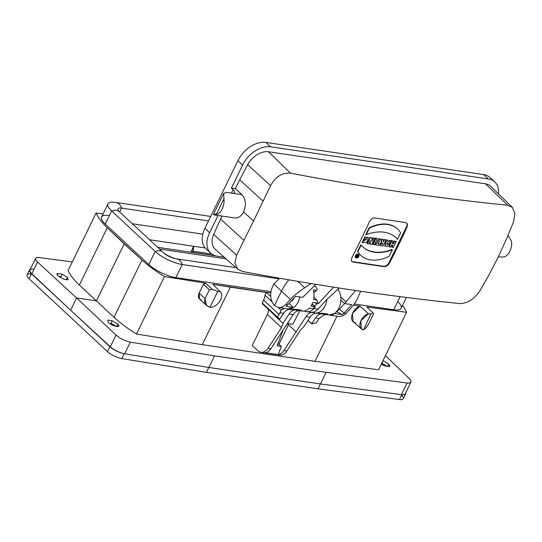 <?xml version="1.0" encoding="UTF-8"?>
<svg xmlns="http://www.w3.org/2000/svg" width="542" height="542" viewBox="0 0 542 542"><rect width="100%" height="100%" fill="white"/><g stroke="black" fill="none" stroke-linecap="round" stroke-linejoin="round"><path stroke-width="0.81" d="M218.026 215.479L209.618 232.714A24.397 16.226 132.9 0 0 210.723 253.195A24.397 16.226 132.9 0 0 217.173 256.17L224.192 257.206M234.828 217.959C238.399 218.257 241.298 216.231 243.527 211.881L253.541 221.014L236.61 255.228L234.862 263.168L237.762 269.232L242.586 271.501C319.089 285.878 391.453 296.562 459.663 303.554C467.218 303.561 473.898 299.414 479.697 291.115L488.125 276.481L498.213 257.138L507.251 237.267L513.64 221.522L514.9 213.324L512.271 207.322L507.624 205.215L485.564 183.813L268.486 151.76A18.658 12.405 132.9 0 0 247.674 164.707A396.107 263.426 132.9 0 0 239.733 179.849L235.303 188.657L231.387 188.081L233.114 189.686A8.611 2.676 -154 0 1 234.598 192.539A8.611 2.676 -154 0 1 231.57 193.142L226.881 192.451L223.751 193.264L223.927 198.806A12.629 8.577 98.4 0 1 216.224 214.591C212.498 214.673 212.539 214.49 216.353 214.029M355.599 290.498L344.644 303.574L340.911 300.214M304.326 311.013A14.349 9.749 -81.6 0 0 306.46 311.704A14.349 9.749 -81.6 0 0 313.886 308.561L315.275 307.05L314.936 306.745M317.375 302.409A14.349 9.749 -81.6 0 0 317.612 301.65A14.349 9.749 -81.6 0 1 317.375 302.409L318.547 303.5L333.574 287.165M222.024 216.068L220.601 219.083A396.107 263.426 132.9 0 0 213.697 234.381A18.658 12.405 132.9 0 0 215.14 249.171L237.755 269.238M508.037 235.452L511.56 241.271A12.629 8.577 98.4 0 1 503.864 257.057L498.342 256.861M391.9 247.308L392.97 245.113L391.439 244.882L390.369 247.084L388.953 246.874L391.893 240.844L393.309 241.055L392.151 243.426L393.682 243.656L394.84 241.285L396.249 241.488L393.309 247.518L391.581 247.017L392.543 245.045M388.953 246.874L388.641 246.583L391.575 240.553L393.309 241.055M392.259 243.202L393.363 243.365L394.522 240.987L396.249 241.488M384.847 246.021L386.175 239.76L387.882 240.255L387.666 241.278L389.251 241.508L388.939 241.217L389.671 240.275L391.385 240.77L386.832 246.563L384.847 246.021M387.713 241.034L388.939 241.217M379.393 243.934L378.695 245.363L374.759 244.537L375.45 243.107L376.561 243.27L378.804 238.67L380.22 238.88L380.531 239.171L378.289 243.771L379.393 243.934L378.397 243.541M372.632 244.218L375.572 238.195L376.981 238.399L377.3 238.69L374.359 244.72L372.632 244.218M362.429 242.816L363.174 241.298L366.778 238.771L365.958 238.582L365.064 240.411L363.655 240.201L365.105 237.227L368.357 237.592L367.009 242.22L362.117 242.525L362.862 241.007L366.595 238.649M363.655 240.201L363.343 239.91L364.793 236.935L368.187 237.45M362.652 246.759A43.8 29.133 132.9 0 0 392.062 249.442L392.381 249.733L389.19 256.264A36.68 24.397 -47.1 0 1 360.952 255.445A36.68 24.397 -47.1 0 1 357.923 251.651L357.612 251.359L360.803 244.821L361.114 245.113A43.8 29.133 132.9 0 0 362.808 246.908A43.8 29.133 132.9 0 0 392.381 249.733M360.796 255.302A36.68 24.397 -47.1 0 1 360.64 255.153A36.68 24.397 -47.1 0 1 357.612 251.359M358.574 254.53A2.121 1.409 132.9 0 0 358.431 254.367A2.121 1.409 132.9 0 0 355.45 255.695A2.121 1.409 132.9 0 0 355.545 257.47A2.121 1.409 132.9 0 0 355.721 257.599M406.554 222.911A4.593 3.056 -47.1 0 1 406.575 226.57L388.871 262.856A4.593 3.056 -47.1 0 1 383.621 266.291L352.774 261.739A4.593 3.056 -47.1 0 1 351.778 261.352M383.465 239.605L381.9 239.374L381.582 242.044L380.125 245.404L383.058 246.007L385.999 239.977L384.583 239.767L383.269 241.725L383.465 239.605L381.588 239.083L381.27 241.752L379.989 245.241M383.607 241.773L383.289 241.481L384.271 239.476L385.999 239.977M374.82 238.324L373.465 238.128L371.805 241.529L372.151 237.931L370.342 237.667L367.401 243.69L368.763 243.893L370.416 240.492L370.078 244.09L371.88 244.354L374.82 238.324L373.153 237.836L371.92 240.363M369.996 241.366L370.078 244.09M372.151 237.931L370.03 237.376L367.09 243.399L367.401 243.69M397.449 228.859A36.68 24.397 132.9 0 0 397.293 228.71A36.68 24.397 132.9 0 0 369.055 227.891L365.87 234.429L366.182 234.72A43.8 29.133 -47.1 0 1 395.748 237.545A43.8 29.133 -47.1 0 1 397.449 239.334L397.137 239.042A43.8 29.133 -47.1 0 0 395.592 237.396M253.541 221.014L270.553 185.635C275.6 176.651 282.267 172.492 290.546 173.162C366.948 187.762 439.305 198.447 507.624 205.215M369.536 221.475A573.903 389.745 98.4 0 1 351.833 257.768L351.311 260.275L351.961 261.549L353.181 262.111L384.027 266.671C386.155 266.725 387.93 265.607 389.352 263.304A573.903 389.745 -81.6 0 0 407.049 227.01L407.462 224.402L406.771 223.087L405.558 222.532L374.705 217.972C372.564 217.898 370.836 219.063 369.536 221.475M498.464 193.846A24.397 16.226 132.9 0 0 494.771 181.936A24.397 16.226 132.9 0 0 488.322 178.962L270.512 146.801A24.397 16.226 132.9 0 0 242.633 165.032L231.387 188.081M512.278 207.308L490.639 186.218A18.658 12.405 132.9 0 0 485.564 183.813M494.771 181.936L490.063 177.559A24.397 16.226 132.9 0 0 483.613 174.578L265.804 142.424A24.397 16.226 132.9 0 0 237.924 160.649L204.91 228.331A24.397 16.226 132.9 0 0 206.014 248.812L210.723 253.195M243.527 211.881C246.386 204.964 245.838 199.226 241.888 194.666L235.303 188.657M382.496 243.114L381.981 244.171L382.293 244.462L381.751 244.286M382.293 244.462C381.399 243.866 381.609 243.439 382.923 243.162L382.293 244.462M397.449 239.334L400.633 232.803A36.68 24.397 132.9 0 0 397.611 229.009A36.68 24.397 132.9 0 0 369.373 228.182L369.055 227.891M369.373 228.182L366.182 234.72M355.762 255.987A2.121 1.409 132.9 0 0 355.864 257.762A2.121 1.409 132.9 0 0 358.337 257.172A2.121 1.409 132.9 0 0 358.75 254.659A2.121 1.409 132.9 0 0 355.762 255.987M357.747 256.515A1.443 0.962 132.9 0 0 358.038 256.075A1.443 0.962 132.9 0 0 358.187 255.614M358.201 255.417A1.443 0.962 132.9 0 0 358.106 255.031M356.257 256.054A1.443 0.962 132.9 0 0 356.318 257.267A1.443 0.962 132.9 0 0 358.005 256.867A1.443 0.962 132.9 0 0 358.289 255.153A1.443 0.962 132.9 0 0 356.257 256.054M356.189 257.098A1.443 0.962 132.9 0 0 357.015 257.057M357.463 255.336L358.255 255.472L357.449 257.118L356.575 256.915L356.711 255.445M356.487 256.725L356.677 255.668M357.923 251.651L361.114 245.113M372.95 244.51L375.891 238.487L375.572 238.195M375.891 238.487L377.3 238.69M375.071 244.828L375.769 243.399L375.45 243.107M375.769 243.399L376.561 243.27M376.873 243.561L379.115 238.961L378.804 238.67M379.115 238.961L380.531 239.171M387.394 242.633L386.934 244.517L388.248 242.762L387.394 242.633M387.191 243.46L387.767 242.694M385.159 246.312L386.487 240.052L386.175 239.76M386.487 240.052L387.882 240.255M389.251 241.508L389.989 240.567L389.671 240.275M389.989 240.567L391.385 240.77M356.975 256.413L357.266 256.684L357.469 256.258M356.995 255.959L357.09 255.296L357.652 255.892L357.564 255.119M357.883 255.417L358.255 255.472M234.781 217.952L213.988 214.883L213.426 214.429L223.751 193.264M337.205 310.925A10.047 6.822 -81.6 0 0 339.387 309.245L344.617 303.554M334.814 313.33L329.197 315.058M344.644 303.574L351.826 304.638L344.109 313.025A14.349 9.749 98.4 0 1 342.293 314.638L335.078 313.574M338.73 316.467C341.358 316.792 343.818 315.742 346.108 313.317L350.688 308.317C354.556 304.069 357.198 299.902 358.621 295.803L360.681 291.244M342.293 314.638L336.162 311.318M306.46 311.704L310.6 312.314C313.222 312.639 315.681 311.589 317.971 309.164L326.833 299.489L339.204 288.032M312.165 303.879L314.584 306.135L316.528 304.021L318.547 303.5M314.584 306.135L315.275 307.05M316.528 304.021L315.126 302.721M315.857 284.347L302.727 297.389L295.546 296.332L287.829 304.712A14.349 9.749 -81.6 0 1 286.013 306.332L293.236 307.395L287.66 308.933L278.351 307.558C281.034 307.89 283.527 306.84 285.83 304.421L290.444 299.428C294.387 295.187 299.13 291.325 304.685 287.843L310.898 283.541M279.699 278.242L273.852 284.001C269.428 292.273 269.625 299.482 274.435 305.613L281.481 291.169A40.183 26.727 -47.1 0 1 288.852 279.835M274.435 305.613L278.358 307.558M289.055 303.385L293.236 307.395M159.47 249.002L226.021 258.832L159.47 249.002M292.795 324.285L299.855 310.729L292.795 324.285L287.382 323.486L292.795 324.285M315.004 312.964A14.349 9.749 -81.6 0 1 313.974 312.727A11.484 7.798 98.4 0 0 313.154 312.544A11.484 7.798 98.4 0 0 306.02 316.596L296.115 331.826L288.473 324.719L278.913 344.211L281.318 346.406L278.967 344.217L288.981 323.723L288.473 324.719L296.115 331.826L283.947 350.538A11.484 7.798 98.4 0 1 278.209 354.617L265.282 352.713A11.484 7.798 98.4 0 0 271.02 348.635L268.1 348.201A11.484 7.798 98.4 0 1 260.973 352.259A11.484 7.798 98.4 0 1 257.863 350.708L252.24 345.478L267.369 314.462A9.756 6.49 132.9 0 0 268.412 309.401A9.756 6.49 132.9 0 1 267.369 314.462L281.501 327.605L283.032 323.31L289.001 314.082C291.04 311.094 293.412 309.746 296.115 310.024L297.964 310.451L301.311 310.105L296.013 309.326L301.311 310.105L296.935 310.214C293.96 309.455 291.318 310.749 289.001 314.082L293.1 314.692A11.484 7.798 98.4 0 1 298.96 310.6A11.484 7.798 98.4 0 0 293.1 314.692L289.001 314.082L283.032 323.31L281.501 327.605L268.1 348.201A11.484 7.798 98.4 0 1 257.863 350.708L252.24 345.478L267.369 314.462L281.501 327.605L268.1 348.201L271.02 348.635L293.1 314.692L271.02 348.635A11.484 7.798 98.4 0 1 265.282 352.713L278.209 354.617L281.318 346.406L278.209 354.617A11.484 7.798 98.4 0 0 283.947 350.538L286.86 350.972L300.261 330.369L304.089 326.42L310.119 317.205C311.786 314.739 313.743 313.378 316 313.113C313.743 313.378 311.786 314.739 310.119 317.205L306.02 316.596L283.947 350.538L286.86 350.972L300.261 330.369L304.089 326.42L310.119 317.205L306.02 316.596A11.484 7.798 98.4 0 1 313.974 312.727A14.349 9.749 -81.6 0 0 326.84 299.482A14.349 9.749 -81.6 0 1 315.004 312.964L319.13 313.574L322.49 313.235L327.781 314.014L324.434 314.36L322.585 313.933C319.882 313.649 317.51 315.004 315.478 317.991L311.711 323.811L312.131 323.845L316.155 322.795L319.096 318.527L321.995 316.325A11.484 7.798 98.4 0 1 325.85 314.57A11.484 7.798 98.4 0 0 321.995 316.325L319.096 318.527L315.478 317.991L311.711 323.811L308.032 320.39L312.131 323.845L316.155 322.795L319.096 318.527L315.478 317.991C317.788 314.651 320.43 313.364 323.405 314.123L327.781 314.014L322.49 313.235L318.093 313.337M287.111 323.899L288.683 324.136L288.893 323.709L288.683 324.136L287.111 323.899M287.633 323.981L288.473 324.719L288.927 323.709L288.419 324.712L287.633 323.981M58.014 275.878L56.964 273.832L57.31 273.514L56.91 274.279L57.31 273.514L62.188 274.232L67.404 277.26L68.163 279.814L63.651 279.15L58.014 275.878C56.829 274.726 56.592 273.94 57.31 273.514L62.188 274.232L67.404 277.26L68.163 279.814L63.651 279.15L58.014 275.878M61.077 276.657L59.945 276.996L61.077 276.657L62.188 274.232L61.077 276.657L58.773 276.318L61.077 276.657M66.192 279.679L67.404 277.26L66.192 279.679M388.749 364.129L389.779 366.216L389.42 366.568L384.542 365.85L381.27 364.177L384.542 365.85L389.42 366.568C390.145 366.128 389.922 365.308 388.749 364.129L387.632 366.629L388.749 364.129L383.16 360.769L388.749 364.129M382.97 360.694L381.859 363.215L382.97 360.694M383.113 365.213L381.859 363.215L386.907 366.202L381.859 363.215L383.113 365.213M30.914 274.069A11.45 3.557 26 0 0 29.078 278.696L107.431 351.568A11.45 3.557 26 0 0 121.794 358.587L206.434 372.361L318.073 388.844L399.44 399.576A11.45 3.557 26 0 0 401.568 395.22M107.682 320.098L112.194 320.762L117.79 324.123L116.672 326.623L117.79 324.123L118.82 326.216L118.461 326.569L113.583 325.844L108.4 322.734L107.682 320.098L112.194 320.762L117.79 324.123C118.962 325.308 119.186 326.121 118.461 326.569L113.583 325.844L108.4 322.734L107.682 320.098M110.893 323.215L112.194 320.762L110.893 323.215L115.947 326.196L110.893 323.215L112.153 325.214L110.893 323.215M35.609 258.365L29.912 270.052A11.484 3.564 -154 0 0 31.843 273.798L37.561 262.071L31.843 273.798L70.629 310.227L76.605 297.964L37.561 262.071C35.88 260.499 35.223 259.272 35.603 258.385C36.043 257.579 37.31 257.315 39.417 257.572L72.282 261.915L39.417 257.572C34.959 257.254 34.336 258.758 37.561 262.071L76.605 297.964L96.408 300.885L114.037 317.314L79.349 285.051L96.408 300.885L124.213 243.873L107.269 227.803L79.349 285.051C73.658 279.665 69.911 274.808 68.109 270.478C69.911 274.808 73.658 279.665 79.349 285.051L107.269 227.803A73.19 22.737 26 0 1 96.137 212.999L68.109 270.478L96.137 212.999L103.082 213.921L96.137 212.999A73.19 22.737 26 0 0 107.269 227.803L141.963 260.065A73.19 22.737 26 0 0 164.483 276.549L205.56 283.175L212.308 289.36L217.694 291.447L220.309 291.833L212.816 284.347L266.312 292.355A34.444 23.394 98.4 0 1 266.312 292.355L270.668 296.379L266.339 292.355A34.444 23.394 98.4 0 1 266.312 292.355L270.743 292.87L266.339 292.355L264.916 295.207L266.251 292.477L230.316 287.172L202.274 344.665L230.316 287.172L212.816 284.347L220.309 291.833C225.147 295.993 217.017 308.127 209.984 307.26L206.604 305.417L205.039 298.642L199.131 293.12L203.494 284.171L205.56 283.175L212.308 289.36L217.694 291.447L209.984 307.26C217.017 308.127 225.147 295.993 220.309 291.833L217.694 291.447L209.984 307.26L209.192 306.989C205.276 305.309 203.887 302.531 205.039 298.642L209.368 289.774L212.308 289.36L209.368 289.774L203.494 284.171L205.56 283.175L164.483 276.549L136.448 334.028L202.274 344.665L314.997 361.304L202.274 344.665L136.448 334.028L164.483 276.549A73.19 22.737 26 0 1 141.963 260.065L114.037 317.314C120.195 322.944 127.661 328.513 136.448 334.028C127.661 328.513 120.195 322.944 114.037 317.314L141.963 260.065L124.213 243.873L96.408 300.885L76.605 297.964L116.042 335.058C120.222 338.628 124.992 340.986 130.337 342.131L124.66 353.77L208.866 367.476L320.457 383.953L401.405 394.63L407.083 382.984L326.128 372.334L214.53 355.857L130.337 342.131L124.66 353.77A11.484 3.564 -154 0 1 124.037 353.655A11.484 3.564 -154 0 1 110.324 346.785L116.042 335.058L76.605 297.964L70.629 310.227L110.324 346.785L116.042 335.058C120.222 338.628 124.992 340.986 130.337 342.131L214.53 355.857L326.128 372.334L407.083 382.984C411.547 383.289 412.191 381.731 409.02 378.316L385.416 355.667L409.02 378.316C410.68 379.935 411.31 381.202 410.917 382.124C410.463 382.957 409.19 383.241 407.083 382.984L401.405 394.63A11.484 3.564 -154 0 0 401.974 394.691A11.484 3.564 -154 0 1 401.405 394.63L320.457 383.953L326.128 372.334L318.073 388.844L399.44 399.576A11.45 3.557 26 0 0 403.255 398.743L405.646 393.838A11.45 3.557 26 0 0 405.701 392.828A11.45 3.557 26 0 1 401.974 394.691A11.45 3.557 26 0 0 405.646 393.838M368.485 313.71L370.87 314.062L373.208 313.093L366.934 307.002L406.575 312.294L366.934 307.002L373.208 313.093L373.519 314.008L369.19 322.883C367.164 326.616 365.301 328.899 363.594 329.719L370.87 314.062L373.208 313.093L373.519 314.008L369.19 322.883C367.164 326.616 365.301 328.899 363.594 329.719L370.87 314.062L368.485 313.71L359.922 306.067L353.337 305.187L359.922 306.067L352.422 313.472L353.072 321.474L361.412 328.879L360.796 320.803L368.485 313.71L359.922 306.067C351.704 308.94 348.255 322.131 355.593 322.598M406.575 312.294A73.19 22.737 26 0 0 402.55 305.39A73.19 22.737 26 0 1 406.575 312.294L378.54 369.773L314.997 361.304L336.988 316.21L314.997 361.304L378.54 369.773L406.575 312.294M107.973 203.9A21.24 6.599 -154 0 1 115.446 202.41A11.484 7.798 98.4 0 1 116.008 202.464L113.278 202.193A21.24 6.599 -154 0 0 111.638 210.933A11.484 7.635 -47.1 0 1 119.342 211.692A11.484 7.635 -47.1 0 0 111.638 210.933A21.24 6.599 -154 0 1 107.973 203.9L101.584 217.003A21.24 6.599 -154 0 0 105.25 224.036L111.638 210.933L155.195 251.441A11.484 7.635 -47.1 0 1 162.905 252.199A11.484 7.635 -47.1 0 0 155.195 251.441A21.24 6.599 26 0 0 182.241 264.523L175.845 277.626L270.905 291.657L175.845 277.626L182.241 264.523A21.24 6.599 26 0 1 155.195 251.441L111.638 210.933L105.25 224.036L148.806 264.543L155.195 251.441L148.806 264.543A21.24 6.599 26 0 0 175.845 277.626A21.24 6.599 26 0 1 148.806 264.543L105.25 224.036A21.24 6.599 -154 0 1 109.057 215.513M406.419 297.45L401.134 308.29A21.24 6.599 26 0 1 393.661 309.78L400.05 296.677L393.661 309.78L354.251 303.96L393.661 309.78A21.24 6.599 26 0 0 397.706 301.481M29.492 270.004L27.1 274.909A11.45 3.557 26 0 0 29.078 278.696L31.47 273.791A11.45 3.557 26 0 1 30.257 269.34A11.45 3.557 26 0 0 29.492 270.004A11.45 3.557 26 0 0 31.47 273.791L68.848 308.554L31.843 273.798A11.484 3.564 -154 0 1 33.164 269.15A11.484 3.564 -154 0 1 33.739 269.211M205.194 247.965L149.511 239.747L205.194 247.965M264.516 305.099A5.738 3.821 -47.1 0 1 262.24 302.985L263.642 300.105A11.484 7.635 132.9 0 0 264.916 295.207L271.806 301.616L264.916 295.207A11.484 7.635 132.9 0 1 263.642 300.105L279.083 314.462L277.389 317.07L279.848 319.103L278.06 318.378L277.389 317.07L262.24 302.985L263.642 300.105L279.083 314.462L277.389 317.07L262.24 302.985A5.738 3.821 -47.1 0 0 263.039 304.408L278.1 318.411M368.513 313.696C360.687 315.905 356.521 328.391 363.167 329.848L361.412 328.879M70.629 310.227L109.823 346.663A11.45 3.557 26 0 0 124.037 353.655A11.484 3.564 -154 0 1 110.324 346.785L72.445 311.901L109.823 346.663A11.45 3.557 26 0 0 124.037 353.655A11.484 3.564 -154 0 0 124.66 353.77L208.866 367.476L320.457 383.953L318.073 388.844L206.434 372.361L208.826 367.469L206.434 372.361L121.794 358.587L124.186 353.682L121.794 358.587A11.45 3.557 26 0 1 107.431 351.568L109.823 346.663L107.431 351.568L29.078 278.696L31.47 273.791L70.629 310.227M208.866 367.476L214.53 355.857L208.866 367.476M201.353 299.821C198.44 298.974 197.695 296.738 199.131 293.12L203.494 284.171L209.368 289.774L205.039 298.642L199.131 293.12L199.524 298.967L206.604 305.417M410.924 382.11L405.226 393.79A11.484 3.564 -154 0 1 401.974 394.691M324.434 314.36L328.974 315.031A14.349 9.749 -81.6 0 0 339.827 305.918A14.349 9.749 -81.6 0 0 337.747 289.299A14.349 9.749 -81.6 0 1 339.563 306.637A14.349 9.749 -81.6 0 1 327.944 314.794M283.649 313.296L279.848 319.103L283.649 313.296L280.024 312.761L279.083 314.462L281.142 310.295L280.024 312.761L283.649 313.296C285.309 310.83 287.274 309.468 289.53 309.204C287.274 309.468 285.309 310.83 283.649 313.296M260.973 352.259L279.733 355.03A11.484 7.798 -81.6 0 0 286.86 350.972A11.484 7.798 -81.6 0 1 278.303 354.61M278.913 344.211L277.809 344.048L278.913 344.211L288.419 324.712L278.913 344.211M315.132 306.989A14.349 9.749 98.4 0 1 314.584 307.741L312.687 308.581L314.584 307.741A14.349 9.749 98.4 0 0 315.132 306.989L312.084 304.048L314.827 306.596L310.972 306.027A14.349 9.749 -81.6 0 0 312.788 302.375L316.643 302.944L312.788 302.375A14.349 9.749 -81.6 0 1 310.972 306.027L315.132 306.989M317.233 289.326A14.349 9.749 -81.6 0 0 315.769 286.65L314.089 285.939L315.769 286.65A14.349 9.749 -81.6 0 1 317.233 289.326L316.616 290.383L313.283 289.895A14.349 9.749 -81.6 0 1 313.594 299.557L316.928 300.051L313.947 297.273L316.928 300.051L317.612 301.65L316.928 300.051L313.594 299.557A14.349 9.749 -81.6 0 0 313.283 289.895L316.616 290.383L317.233 289.326M301.054 310.823A14.349 9.749 -81.6 0 0 309.346 308.086L312.687 308.581L309.346 308.086A14.349 9.749 -81.6 0 1 302.084 311.061L297.964 310.451M299.74 296.948A14.349 9.749 98.4 0 1 288.12 309.001A14.349 9.749 98.4 0 1 287.89 308.96A14.349 9.749 98.4 0 0 299.74 296.948M288.12 309.001L292.653 309.665L296.013 309.326L291.623 309.428M290.844 301.44A6.89 4.682 -81.6 0 0 294.218 297.768A6.89 4.682 -81.6 0 1 290.844 301.44M284.997 308.534A11.484 7.798 -81.6 0 0 281.142 310.295L278.168 307.524L281.142 310.295A11.484 7.798 -81.6 0 1 284.997 308.534M274.801 315.654L283.032 323.31L274.801 315.654M281.318 346.406L277.152 345.789L283.12 330.031L277.152 345.789L281.318 346.406M313.825 292.301L316.616 290.383L313.886 292.714L313.825 292.301M215.621 255.851L157.62 247.287L215.621 255.851M193.731 246.271L193.067 251.237L211.678 253.988L193.067 251.237L192.532 252.342L191.258 251.231L193.602 246.251L191.258 251.231L192.532 252.342L214.95 255.655L192.532 252.342L193.731 246.271M401.832 394.678L399.44 399.576L401.832 394.678M202.803 234.137L132.289 223.731L202.803 234.137M208.514 220.94L121.571 208.101L119.667 211.997L121.571 208.101A11.484 7.798 98.4 0 0 116.008 202.464A11.484 7.798 98.4 0 1 121.571 208.101L208.514 220.94M400.05 296.677A21.24 6.599 26 0 0 401.947 296.88A21.24 6.599 26 0 1 400.05 296.677A11.484 7.798 -81.6 0 0 400.037 296.637A11.484 7.798 -81.6 0 1 400.05 296.677L397.828 296.352L400.05 296.677M176.678 258.88A11.484 7.798 -81.6 0 1 182.241 264.523L279.028 278.812L182.241 264.523A11.484 7.798 -81.6 0 0 176.678 258.88A11.484 7.798 -81.6 0 0 176.116 258.832A10.047 3.123 26 0 1 163.325 252.647A11.484 7.635 -47.1 0 0 162.905 252.199C164.958 254.503 173.786 258.751 176.678 258.88L235.946 267.633M162.905 252.199L119.342 211.692A11.484 7.635 -47.1 0 1 119.768 212.132M119.342 211.692L118.942 211.285A10.047 3.123 -154 0 1 121.571 208.101A10.047 3.123 -154 0 0 118.034 208.805A10.047 3.123 -154 0 0 119.159 211.522M346.142 301.955L340.816 297.05M244.029 240.445L220.601 219.083M242.633 165.032L237.924 160.649M209.618 232.714L204.91 228.331M231.441 193.121L233.114 189.686M488.322 178.962L483.613 174.578M270.512 146.801L265.804 142.424M290.546 173.162L268.486 151.76M270.553 185.635L247.674 164.707M263.155 201.231L239.733 179.849M236.61 255.228L213.697 234.381M352.774 261.739L353.181 262.111M383.621 266.291L384.027 266.671M388.871 262.856L389.352 263.304M406.575 226.57L407.049 227.01M241.888 194.666L231.57 193.142M223.927 198.806L216.224 214.591M346.108 313.317L344.109 313.025L339.387 309.245M317.971 309.164L313.886 308.561M290.444 299.428L273.852 284.001M285.83 304.421L287.829 304.712M304.685 287.843L297.707 281.345M338.736 316.474L329.421 315.098M210.709 216.441L116.008 202.464"/></g></svg>
